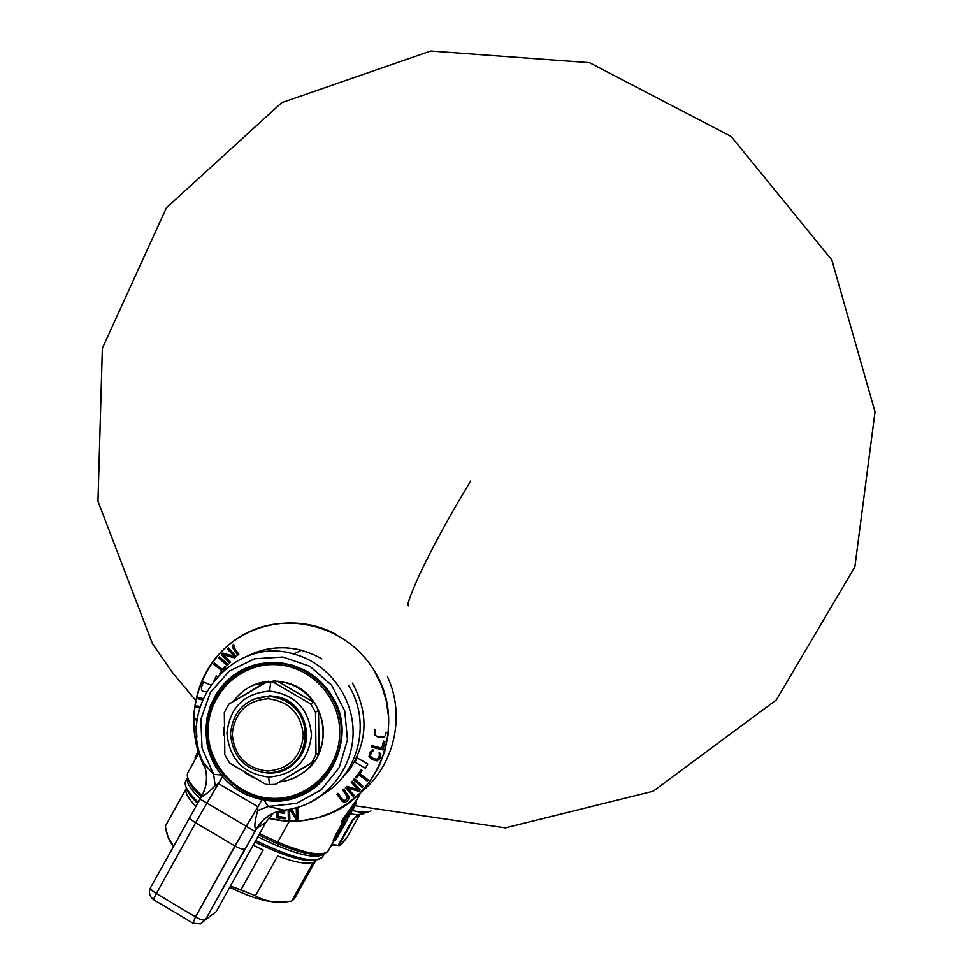 <?xml version="1.0" encoding="UTF-8"?>
<svg xmlns="http://www.w3.org/2000/svg" width="973" height="973" viewBox="0 0 973 973"><rect width="100%" height="100%" fill="white"/><g stroke="black" fill="none" stroke-linecap="round" stroke-linejoin="round"><path stroke-width="1.46" d="M368.135 811.871C365.191 812.966 359.974 812.504 352.469 810.497C359.974 812.504 365.191 812.966 368.135 811.871M347.166 837.23L359.426 815.301L347.166 837.23C342.52 843.396 339.735 846.169 338.811 845.537L332.121 844.296L334.189 840.575L331.951 844.26L338.093 845.428L352.408 819.813L353.235 819.716L338.811 845.537L338.093 845.428L352.408 819.813L356.106 816.967L353.235 819.716L338.811 845.537L340.355 845.038L347.166 837.23M347.312 836.975L359.438 815.289M357.614 814.985L353.235 819.716L357.614 814.985L366.298 812.163L357.614 814.985L350.633 813.769L357.614 814.985M356.653 816.627L360.205 814.742M195.585 758.514L198.151 751.521L197.568 752.567L198.285 753.37L195.451 759.037L198.468 753.601L198.577 752.834L197.75 752.883L198.273 751.922L195.451 759.037M197.555 752.591L195.427 757.541M356.373 803.102L353.856 807.991L356.094 802.591L343.785 821.613L341.864 821.784L341.219 822.976L343.785 821.613L356.337 803.175L335.916 839.735L344.637 822.55L345.014 821.236L342.97 822.209L343.287 821.516L356.398 802.506M337.412 837.437L338.032 836.33M335.332 840.258L337.303 834.676L345.014 821.236L337.303 834.676L335.916 839.735L335.028 840.38L337.303 834.676L336.476 834.384L334.311 840.514C333.617 840.672 334.335 838.617 336.476 834.384L342.496 822.611L344.126 822.465L337.303 834.676L336.476 834.384L342.995 822.696L344.126 822.465L343.274 822.112M346.911 820.409L340.136 832.535M345.014 821.236L344.187 821.832M353.856 807.991L353.15 809.268M343.785 821.613L342.314 820.032L341.377 821.686L342.034 822.392M334.055 840.38L328.4 850.633C323.474 856.86 306.568 854.014 277.706 842.119L289.346 821.212L277.706 842.119L259.609 833.606L277.706 842.119C303.612 852.895 320.044 856.24 327.013 852.153L328.4 850.621M333.532 841.049C332.681 841.414 333.496 839.152 335.965 834.287L342.8 822.234M342.958 822.209L343.287 821.516L341.864 821.784L342.788 820.13L341.219 822.976M356.252 801.338L356.094 802.591L356.252 801.338M356.361 800.718L343.104 819.728L343.98 820.288L356.094 802.591L356.386 800.293M342.873 819.181L355.765 800.986L342.873 819.181M187.303 774.727C187.108 779.519 191.997 786.488 201.995 795.634C190.355 784.919 185.648 777.293 187.862 772.744L198.699 753.187M322.781 853.686C314.863 856.337 299.331 852.822 276.162 843.141L277.706 842.119L276.162 843.141L258.83 835.004M201.314 796.826C193.432 789.444 189.078 783.533 188.251 779.105M335.734 845.05L331.331 845.367L335.734 845.05M200.256 798.614C189.893 788.787 185.685 781.72 187.643 777.415C185.685 781.72 189.893 788.787 200.256 798.614M324.532 853.309C317.137 860.217 294.892 854.732 257.809 836.853C294.892 854.732 317.137 860.217 324.532 853.309L322.635 856.726C315.422 863.927 293.128 858.539 255.753 840.55C289.674 857.043 311.494 862.954 321.212 858.283L322.635 856.714M185.746 780.82L185.162 782.9C184.992 787.388 189.321 793.822 198.139 802.19C187.74 792.277 183.605 785.162 185.734 780.857L187.643 777.415M197.483 803.333C190.659 796.705 186.877 791.341 186.111 787.254C186.877 791.341 190.659 796.705 197.483 803.333M316.991 859.791C306.215 862.796 285.551 856.848 254.975 841.925C285.551 856.848 306.215 862.796 316.991 859.791M275.651 901.971C264.486 901.594 249.173 896.705 229.725 887.315C249.173 896.705 264.486 901.594 275.651 901.971M173.376 846.449L172.014 844.467L173.376 846.449M294.539 898.59L291.718 901.083L313.391 862.236C307.176 864.596 295.257 862.516 277.633 856.009L255.473 895.768C264.851 901.326 275.931 903.236 288.738 901.509L291.718 901.083L313.391 862.236C307.176 864.596 295.257 862.516 277.633 856.009L255.473 895.768L240.939 889.845L263.16 849.952L253.187 845.16L263.16 849.952L240.939 889.845L230.406 886.075L255.473 895.768C265.52 901.728 277.609 903.491 291.718 901.083L294.539 898.59L316.006 860.132M165.301 826.332L167.976 836.865L173.51 846.23C169.448 841.852 166.711 835.211 165.301 826.332L186.184 788.629L165.301 826.332M195.792 806.252C187.716 798.006 184.578 792.01 186.354 788.264C184.578 792.01 187.716 798.006 195.792 806.252M315.921 860.156L294.868 897.872M321.82 658.855C296.911 644.941 271.82 644.162 246.522 656.52C263.987 647.58 282.304 645.488 301.484 650.256L293.664 654.002C233.216 635.357 175.322 705.729 203.503 762.929L213.671 774.386L215.155 785.685L218.426 783.569L222.549 776.43L206.896 803.09L200.085 799.161M273.352 813.148L265.799 822.489L216.128 911.75L205.449 919.74L256.726 828.4L262.674 820.64L270.08 814.827L262.674 820.64L257.006 828.23L265.799 822.489L216.128 911.75L205.449 919.74C203.649 920.531 200.329 919.582 195.5 916.882L234.931 845.975C239.772 848.675 243.043 849.721 244.746 849.113C243.043 849.721 239.772 848.675 234.931 845.975L195.622 822.781L156.337 893.579L195.5 916.882L192.97 923.158L200.487 923.851L205.449 919.74L244.746 849.113M351.034 767.6L349.55 769.728C367.782 741.633 368.731 712.759 352.408 683.119C368.731 712.759 367.782 741.633 349.55 769.728L339.395 781.015M348.431 685.284C371.54 721.102 359.292 773.499 323.024 794.333C359.292 773.499 371.54 721.102 348.431 685.284M296.656 795.914L294.564 797.751C284.505 800.852 274.277 801.57 263.865 799.915C318.585 811.433 363.367 742.533 331.501 695.354C312.26 663.513 268.171 652.944 237.582 672.538C206.714 691.669 196.68 736.062 216.091 767.49L222.537 776.43C233.07 788.738 246.23 796.449 262.017 799.587C246.23 796.449 233.07 788.738 222.537 776.43L221.333 774.97L213.671 774.386L202.007 748.067L200.864 719.351L210.387 692.411L229.214 671.175L254.61 658.77L282.875 657.043L309.864 666.286L331.574 685.199L344.77 710.983L347.458 739.833L339.249 767.454L321.358 789.735L296.461 803.394L268.28 806.435L263.865 799.915L262.017 799.587L257.906 806.751L218.426 783.569L206.896 803.09L254.914 831.441L256.726 828.4C252.785 830.139 256.094 816.262 257.65 810.655L268.28 806.435L263.865 799.915L262.017 799.587L257.906 806.751L257.65 810.655L268.28 806.435L284.08 810.193C320.555 806.362 350.803 774.289 352.956 736.902C355.388 699.526 329.324 663.245 293.664 654.002C233.216 635.357 175.322 705.729 203.503 762.929L203.503 762.929M254.914 831.441L246.266 826.272L257.906 806.751L257.65 810.655C256.094 816.262 252.785 830.139 256.726 828.4C263.002 817.916 272.112 811.847 284.055 810.205L284.08 810.193C320.555 806.362 350.803 774.289 352.956 736.902C355.388 699.526 329.324 663.245 293.664 654.002M294.551 797.751C335.734 786.269 355.425 731.854 331.501 695.354C324.873 684.7 316.116 676.405 305.218 670.446L293.457 665.459L281.015 662.771L268.341 662.467L255.863 664.559L244.016 668.974L233.204 675.542L223.802 684.043L216.14 694.187L210.472 705.607L206.981 717.916L205.802 730.699L206.957 743.518L210.436 755.924L216.091 767.49L217.295 766.785L216.091 767.49L221.333 774.97L213.671 774.386L203.393 762.978C208.137 774.496 207.456 785.758 201.35 796.753L201.812 796.096C207.2 785.989 207.991 775.517 204.184 764.693M201.35 796.753C204.233 795.792 208.83 792.107 215.155 785.685L218.426 783.569L257.906 806.751L234.931 845.975L195.622 822.781C191.438 820.19 189.467 818.257 189.735 816.967C189.48 818.257 191.438 820.19 195.622 822.781L156.337 893.579C152.177 890.964 150.28 888.933 150.633 887.485L150.633 887.473C148.431 892.46 149.453 896.547 153.71 899.757M265.799 822.489L256.726 828.4C263.002 817.916 272.112 811.847 284.055 810.205L268.28 806.435L296.461 803.394L321.358 789.735L339.249 767.454L347.458 739.833L344.77 710.983L331.574 685.199L309.864 666.286L282.875 657.043L254.61 658.77L229.214 671.175L210.387 692.411L200.864 719.351L202.007 748.067L213.671 774.386L215.155 785.685C208.903 792.034 204.294 795.744 201.326 796.802L201.812 796.096M320.737 782.316L302.627 793.494M236.561 674.423L255.376 664.693M192.751 923.024L153.977 899.916C153.296 899.867 154.087 897.751 156.337 893.579L195.5 916.882L192.97 923.158L200.487 923.851L205.449 919.74C203.649 920.531 200.329 919.582 195.5 916.882L246.278 826.272L206.896 803.09L195.622 822.781L206.896 803.09L200.024 799.137M153.977 899.916C153.296 899.867 154.087 897.751 156.337 893.579C152.177 890.964 150.28 888.933 150.633 887.485L201.326 796.802M314.182 786.634L317.259 785.406M245.743 668.719L244.235 669.947M387.485 676.77C405.923 716.14 394.114 766.542 360.375 792.752C394.114 766.542 405.923 716.14 387.485 676.77M373.754 669.935L381.343 684.919L386.366 700.974L388.653 717.624L388.166 734.396L384.894 750.815L378.947 766.408L370.482 780.723L359.767 793.36L347.093 803.953L332.827 812.2L317.393 817.879L301.216 820.823L284.773 820.969L268.524 818.305C285.831 822.574 303.017 822.173 320.056 817.101C379.592 801.047 408.368 722.501 373.754 669.935C346.546 625.165 284.98 609.682 241.231 636.026C197.13 661.762 180.613 723.036 205.376 768.646C185.284 731.21 191.754 682.377 220.822 652.19C249.806 621.929 297.933 614.121 335.393 633.97M354.938 762.127L357.286 757.918L367.818 764.036L365.459 768.256L354.938 762.127M214.06 680.2L216.322 675.967L217.234 676.503M196.874 736.975L196.655 733.472M197.178 720.361L195.476 719.813L195.439 718.366L197.361 718.986M196.619 727.719L195.67 728.059L195.634 726.6L196.68 726.235M199.733 707.821L196.412 707.42L196.57 705.972L200.158 706.41M206.325 691.791L202.785 691.353L201.545 689.808L201.411 687.425L203.454 682.012L210.582 684.883M381.83 748.188L383.52 741.073L384.967 741.438L382.936 749.988L371.637 747.106L371.978 745.683L381.83 748.188M386.184 732.146L385.612 735.284L383.934 737.06L377.962 737.096L374.933 735.016L374.994 729.616M380.808 754.184L379.957 758.551L377.208 760.862L371.418 759.329L369.022 756.544L369.886 752.165L372.623 749.855L373.863 750.086L371.26 752.725L370.372 755.778L371.929 757.967L377.269 759.317L379.348 755.948L379.166 752.214L380.808 754.184M362.211 770.555L359.925 773.669L368.268 780.018L367.417 781.185L359.061 774.849L356.775 777.962L355.777 777.208L361.226 769.801L362.211 770.555M345.853 800.268L347.507 797.215L342.618 789.942L343.785 789.091L348.821 796.571L348.821 799.04L346.729 801.497L344.539 802.153L342.204 801.363L336.78 794.175L337.947 793.323L343.226 800.317L345.853 800.268M353.491 779.701L354.44 778.607L363.16 786.476L362.199 787.571L353.491 779.701M351.229 782.219L352.275 781.222L360.278 789.833L358.709 791.329L347.361 787.972L354.342 795.488L353.296 796.486L345.293 787.875L346.862 786.379L358.04 789.553L351.229 782.219M291.292 809.05L296.497 817.259L296.242 807.845M289.565 809.39L289.832 819.084L288.385 819.096L288.13 809.633M297.677 807.432L297.981 818.986L295.816 819.011L289.832 809.329M278.996 811.141L284.712 811.835L284.554 813.319L278.363 812.564L277.962 816.517L285.101 817.393L284.955 818.877L276.381 817.831L277.001 811.725M234.274 645.415L234.408 648.079L238.859 654.318L237.704 655.17L232.729 647.787L233.228 644.357M202.457 699.952L198.042 698.809L198.383 697.398L203.029 698.602M219.764 673.863L221.783 670.567L213.561 664.34L214.413 663.172L222.622 669.412L224.885 666.298L225.858 667.04L223.316 670.543M219.545 656.811L228.132 664.559L227.183 665.641L218.597 657.894L219.545 656.811M223.644 654.817L230.358 662.041L229.324 663.039L221.43 654.549L222.987 653.053L234.177 656.301L227.293 648.894L228.327 647.896L236.22 656.386L234.663 657.882L223.644 654.817M253.734 684.992L274.289 680.905L270.628 682.535L264.753 682.766L228.91 704.087L224.325 712.37L224.812 754.78L229.592 763.051L265.957 784.36L269.472 784.566L275.359 784.372L314.461 760.971C305.777 773.061 294.126 780.054 279.494 781.964C294.126 780.054 305.777 773.061 314.461 760.971L311.396 763.136L316.018 754.829L315.507 712.212L310.679 703.917L274.155 682.742L270.628 682.535L269.606 691.085C295.074 694.369 309.037 709.025 311.482 735.065C308.465 760.995 294.174 774.995 268.633 777.074C243.201 773.681 229.312 759.013 226.94 733.083C229.908 707.298 244.126 693.299 269.606 691.085L270.628 682.535L264.753 682.766L268.183 681.258C253.71 682.985 242.082 689.711 233.301 701.436C242.082 689.711 253.71 682.985 268.183 681.258L228.91 704.087L224.325 712.37L224.812 754.78L229.592 763.051L265.957 784.36L269.472 784.566L268.633 777.074C243.201 773.681 229.312 759.013 226.94 733.083C229.908 707.298 244.126 693.299 269.606 691.085C295.074 694.369 309.037 709.025 311.482 735.065C308.465 760.995 294.174 774.995 268.633 777.074L269.472 784.566L275.359 784.372L311.396 763.136L316.018 754.829L319.047 752.737C324.897 738.629 324.727 724.544 318.536 710.46L315.507 712.212L316.018 754.829L319.047 752.737C324.897 738.629 324.727 724.544 318.536 710.46L315.507 712.212L310.679 703.917L313.744 702.226C306.848 692.776 297.884 686.366 286.828 682.997L277.512 681.222L274.155 682.742L310.679 703.917L313.744 702.226L277.512 681.222L274.155 682.742L270.628 682.535L274.289 680.905L287.096 682.876C326.308 692.472 336.488 751.217 302.639 773.061M223.96 727.196L223.997 735.393L223.96 727.196M245.099 772.805L254.038 777.962L245.099 772.805M319.047 752.737L318.536 710.46L319.047 752.737M313.744 702.226C304.585 689.918 292.508 682.924 277.512 681.222L313.744 702.226M274.471 664.595C239.297 663.659 208.319 694.284 208.173 729.945C207.492 765.581 237.753 797.678 272.963 798.383C308.161 799.611 339.601 768.95 339.723 733.01C340.38 697.069 309.669 664.997 274.471 664.595C239.297 663.659 208.319 694.284 208.173 729.945C207.492 765.581 237.753 797.678 272.963 798.383C308.161 799.611 339.601 768.95 339.723 733.01C340.38 697.069 309.669 664.997 274.471 664.595L274.763 663.1C238.872 662.151 207.298 693.396 207.14 729.762C206.458 766.104 237.315 798.845 273.218 799.563L272.963 798.383L273.218 799.563C309.122 800.815 341.195 769.546 341.328 732.888C341.997 696.23 310.655 663.513 274.763 663.1L274.471 664.595M252.676 699.405L268.621 696.182C245.841 698.14 233.131 710.655 230.479 733.715C232.596 756.897 245.026 770.008 267.745 773.049C290.574 771.175 303.345 758.66 306.033 735.491C303.856 712.224 291.389 699.113 268.621 696.182C245.841 698.14 233.131 710.655 230.479 733.715C232.596 756.897 245.026 770.008 267.745 773.049L270.263 773.024C312.54 773.267 318.232 705.23 276.612 697.227L268.621 696.182L268.122 698.736C289.54 701.497 301.265 713.817 303.308 735.71C300.779 757.493 288.774 769.254 267.307 771.017L267.745 773.049L267.307 771.017C245.938 768.159 234.25 755.839 232.255 734.043C234.748 712.345 246.704 700.584 268.122 698.736C289.54 701.497 301.265 713.817 303.308 735.71C300.779 757.493 288.774 769.254 267.307 771.017C245.938 768.159 234.25 755.839 232.255 734.043C234.748 712.345 246.704 700.584 268.122 698.736L268.621 696.182L269.545 695.731L277.524 696.777C308.964 702.871 317.38 750.147 289.857 766.408M354.549 811.032C362.613 812.613 368.086 812.601 370.956 810.971M364.826 813.039L362.917 813.963M408.453 605.911C406.471 605.814 410.29 595.075 419.935 573.705C433.873 544.515 450.803 513.598 470.725 480.954M195.208 758.32C195.828 756.07 193.578 760.363 197.555 752.579M356.227 800.584L356.507 802.445M360.995 792.241L356.349 800.572M329.811 788.337C317.32 800.682 301.971 807.967 283.775 810.217M277.524 696.777L276.612 697.227M355.06 805.729L505.352 827.889L653.224 791.183L776.32 699.94L854.878 566.845L875.019 411.895L831.806 259.937L731.173 136.463L589.492 62.686L430.735 51.034L281.647 102.688L166.383 207.845L102.36 348.285L97.981 501.302L152.384 643.53L172.683 672.842L195.549 700.171"/></g></svg>
